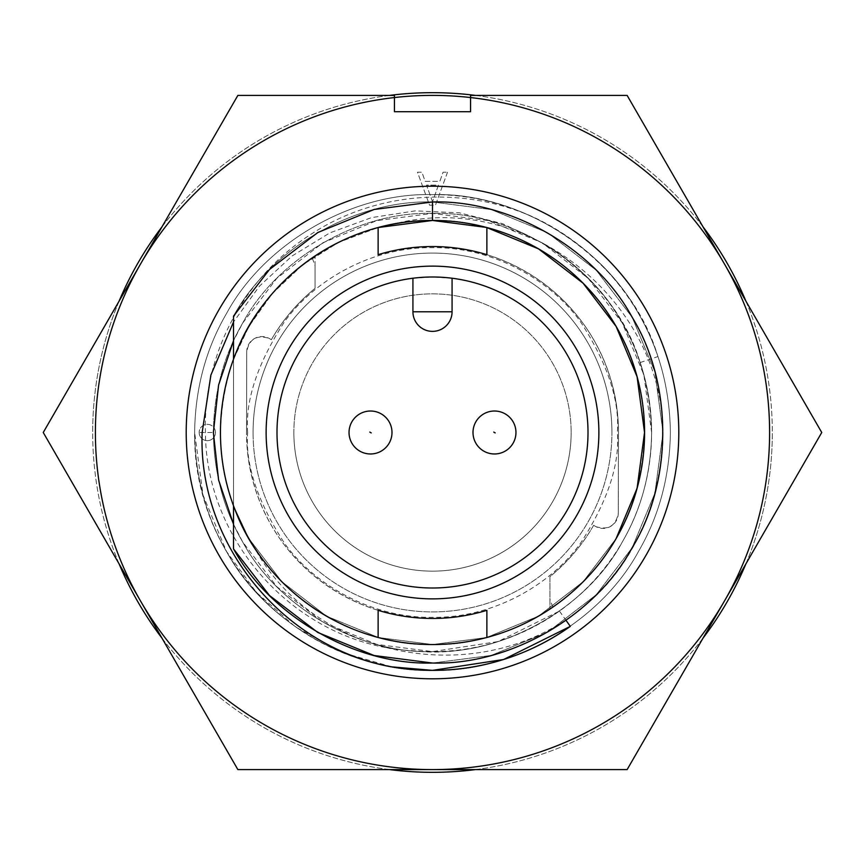 <?xml version="1.0" encoding="UTF-8"?>
<svg xmlns="http://www.w3.org/2000/svg" width="865" height="865" viewBox="0 0 865 865"><rect width="100%" height="100%" fill="white"/><g stroke="black" fill="none" stroke-linecap="round" stroke-linejoin="round"><path stroke-width="0.65" stroke-dasharray="4.33 3.24" d="M233.507 524.212L242.741 542.052L276.854 586.73L322.948 622.259L376.751 644.403L432.5 651.615L498.035 641.581L559.45 611.09A219.115 219.115 0 0 0 651.615 432.5A219.115 219.115 0 0 1 411.924 650.642C299.841 645.02 205.816 544.388 205.448 432.5C202.864 353.18 245.163 275.859 311.778 233.766C377.724 190.776 465.348 185.218 536.981 218.802A237.875 237.875 0 0 1 657.93 356.564C630.92 264.917 530.018 191.749 432.5 194.625C352.433 192.279 264.495 243.043 226.5 313.562C205.838 349.028 195.209 388.677 194.625 432.5C195.209 476.323 205.838 515.972 226.5 551.438C264.495 621.957 352.433 672.721 432.5 670.375C512.567 672.721 600.505 621.957 638.5 551.438C659.162 515.972 669.791 476.323 670.375 432.5C669.791 476.323 659.162 515.972 638.5 551.438C600.505 621.957 512.567 672.721 432.5 670.375C352.433 672.721 264.495 621.957 226.5 551.438C205.838 515.972 195.209 476.323 194.625 432.5C195.209 476.323 205.838 515.972 226.5 551.438C264.495 621.957 352.433 672.721 432.5 670.375C512.567 672.721 600.505 621.957 638.5 551.438C659.162 515.972 669.791 476.323 670.375 432.5C669.791 476.323 659.162 515.972 638.5 551.438C600.505 621.957 512.567 672.721 432.5 670.375C352.433 672.721 264.495 621.957 226.5 551.438C205.838 515.972 195.209 476.323 194.625 432.5C195.209 476.323 205.838 515.972 226.5 551.438C264.495 621.957 352.433 672.721 432.5 670.375C512.567 672.721 600.505 621.957 638.5 551.438C659.162 515.972 669.791 476.323 670.375 432.5C669.791 476.323 659.162 515.972 638.5 551.438C600.505 621.957 512.567 672.721 432.5 670.375C352.433 672.721 264.495 621.957 226.5 551.438C205.838 515.972 195.209 476.323 194.625 432.5C195.209 388.677 205.838 349.028 226.5 313.562C264.495 243.043 352.433 192.279 432.5 194.625C512.567 192.279 600.505 243.043 638.5 313.562C659.162 349.028 669.791 388.677 670.375 432.5C669.791 388.677 659.162 349.028 638.5 313.562C600.505 243.043 512.567 192.279 432.5 194.625C352.433 192.279 264.495 243.043 226.5 313.562C205.838 349.028 195.209 388.677 194.625 432.5C195.209 388.677 205.838 349.028 226.5 313.562C264.495 243.043 352.433 192.279 432.5 194.625C512.567 192.279 600.505 243.043 638.5 313.562C659.162 349.028 669.791 388.677 670.375 432.5C669.791 388.677 659.162 349.028 638.5 313.562C600.505 243.043 512.567 192.279 432.5 194.625C352.433 192.279 264.495 243.043 226.5 313.562C205.838 349.028 195.209 388.677 194.625 432.5C195.209 388.677 205.838 349.028 226.5 313.562C264.495 243.043 352.433 192.279 432.5 194.625C512.567 192.279 600.505 243.043 638.5 313.562C659.162 349.028 669.791 388.677 670.375 432.5C669.791 388.677 659.162 349.028 638.5 313.562C600.505 243.043 512.567 192.279 432.5 194.625C352.433 192.279 264.495 243.043 226.5 313.562C205.838 349.028 195.209 388.677 194.625 432.5L203.016 495.115L226.5 551.438L256.31 592.309L295.506 626.963L341.816 652.405L391.845 666.872C278.476 647.409 193.057 546.118 194.625 432.5C195.209 388.677 205.838 349.028 226.5 313.562C264.495 243.043 352.433 192.279 432.5 194.625C467.965 194.474 502.792 202.529 536.981 218.802M186.202 432.5A246.298 246.298 0 0 0 432.5 678.798A246.298 246.298 0 0 0 678.798 432.5A246.298 246.298 0 0 0 432.5 186.202A246.298 246.298 0 0 0 186.202 432.5M411.924 650.642C491.05 660.968 583.897 613.739 622.259 542.052C641.289 509.388 651.075 472.863 651.615 432.5C651.075 472.863 641.289 509.388 622.259 542.052C587.249 607.014 506.252 653.778 432.5 651.615C358.748 653.778 277.752 607.014 242.741 542.052C223.711 509.388 213.925 472.863 213.385 432.5C213.925 472.863 223.711 509.388 242.741 542.052C277.752 607.014 358.748 653.778 432.5 651.615C506.252 653.778 587.249 607.014 622.259 542.052C641.289 509.388 651.075 472.863 651.615 432.5C651.075 472.863 641.289 509.388 622.259 542.052C587.249 607.014 506.252 653.778 432.5 651.615C358.748 653.778 277.752 607.014 242.741 542.052C223.711 509.388 213.925 472.863 213.385 432.5C213.925 472.863 223.711 509.388 242.741 542.052C277.752 607.014 358.748 653.778 432.5 651.615C506.252 653.778 587.249 607.014 622.259 542.052C641.289 509.388 651.075 472.863 651.615 432.5C651.075 472.863 641.289 509.388 622.259 542.052C587.249 607.014 506.252 653.778 432.5 651.615C358.748 653.778 277.752 607.014 242.741 542.052C223.711 509.388 213.925 472.863 213.385 432.5C213.925 392.137 223.711 355.612 242.741 322.948C277.752 257.986 358.748 211.222 432.5 213.385C506.252 211.222 587.249 257.986 622.259 322.948C641.289 355.612 651.075 392.137 651.615 432.5L643.884 374.826L622.259 322.948L588.146 278.271L542.052 242.741L488.249 220.597L432.5 213.385L376.751 220.597L322.948 242.741L276.854 278.271L242.741 322.948L233.507 340.788L233.507 316.114L233.507 321.996L259.468 286.131L292.078 255.975L329.792 232.912L371.496 217.623L415.254 210.855L459.531 212.833L502.565 223.689L542.636 243.076C612.798 286.726 649.118 349.871 651.615 432.5C651.075 392.137 641.289 355.612 622.259 322.948C587.249 257.986 506.252 211.222 432.5 213.385C358.748 211.222 277.752 257.986 242.741 322.948C223.711 355.612 213.925 392.137 213.385 432.5C213.925 392.137 223.711 355.612 242.741 322.948C277.752 257.986 358.748 211.222 432.5 213.385C506.252 211.222 587.249 257.986 622.259 322.948C641.289 355.612 651.075 392.137 651.615 432.5C651.075 392.137 641.289 355.612 622.259 322.948C587.249 257.986 506.252 211.222 432.5 213.385C358.748 211.222 277.752 257.986 242.741 322.948C223.711 355.612 213.925 392.137 213.385 432.5C213.925 392.137 223.711 355.612 242.741 322.948C277.752 257.986 358.748 211.222 432.5 213.385C522.319 210.725 615.274 278.13 640.154 362.554A219.115 219.115 0 0 1 651.615 432.5A219.115 219.115 0 0 0 542.636 243.076M559.45 611.09L566.067 620.4M394.44 95.399L394.44 111.715L470.56 111.715L470.56 95.399L627.125 95.399L821.75 432.5L627.125 769.601L237.875 769.601L43.25 432.5L237.875 95.399L394.44 95.399M640.154 362.554L657.93 356.564M253.077 432.5A179.423 179.423 0 0 1 432.5 253.077A179.423 179.423 0 0 1 611.923 432.5A179.423 179.423 0 0 0 432.5 253.077A179.423 179.423 0 0 0 253.077 432.5A179.423 179.423 0 0 0 432.5 611.923A179.423 179.423 0 0 0 611.923 432.5A179.423 179.423 0 0 1 432.5 611.923A179.423 179.423 0 0 1 253.077 432.5M215.482 432.5A8.153 8.153 0 0 0 207.33 424.347A8.153 8.153 0 0 0 199.166 432.5A8.153 8.153 0 0 1 207.33 424.347A8.153 8.153 0 0 1 215.482 432.5A8.153 8.153 0 0 1 207.33 440.653A8.153 8.153 0 0 1 199.166 432.5A8.153 8.153 0 0 0 207.33 440.653A8.153 8.153 0 0 0 215.482 432.5L199.166 432.5A8.153 8.153 0 0 0 207.33 440.653A8.153 8.153 0 0 0 215.482 432.5M370.512 453.974A21.474 21.474 0 0 0 389.12 421.774A21.474 21.474 0 0 0 370.512 411.026A21.474 21.474 0 0 1 391.996 432.5A21.474 21.474 0 0 1 370.512 453.974A21.474 21.474 0 0 0 391.996 432.5A21.474 21.474 0 0 0 370.512 411.026A21.474 21.474 0 0 0 349.038 432.5A21.474 21.474 0 0 0 370.512 453.974A21.474 21.474 0 0 1 349.038 432.5A21.474 21.474 0 0 1 370.512 411.026A21.474 21.474 0 0 0 351.914 443.226A21.474 21.474 0 0 0 370.512 453.974M494.488 453.974A21.474 21.474 0 0 0 513.086 421.774A21.474 21.474 0 0 0 494.488 411.026A21.474 21.474 0 0 1 515.962 432.5A21.474 21.474 0 0 1 494.488 453.974A21.474 21.474 0 0 0 515.962 432.5A21.474 21.474 0 0 0 494.488 411.026A21.474 21.474 0 0 0 473.004 432.5A21.474 21.474 0 0 0 494.488 453.974A21.474 21.474 0 0 1 473.004 432.5A21.474 21.474 0 0 1 494.488 411.026A21.474 21.474 0 0 0 475.88 443.226A21.474 21.474 0 0 0 494.488 453.974M745.89 301.096A339.815 339.815 0 0 1 772.315 432.5A339.815 339.815 0 0 0 432.5 92.685A339.815 339.815 0 0 0 92.685 432.5A339.815 339.815 0 0 1 119.111 301.096M162.014 226.803A339.815 339.815 0 0 1 389.607 95.399M475.393 95.399A339.815 339.815 0 0 1 702.986 226.803M470.56 97.55A337.101 337.101 0 0 1 769.601 432.5A337.101 337.101 0 0 1 432.5 769.601A337.101 337.101 0 0 1 95.399 432.5A337.101 337.101 0 0 1 394.44 97.55M432.5 769.601A337.101 337.101 0 0 1 95.399 432.5A337.101 337.101 0 0 1 432.5 95.399A337.101 337.101 0 0 1 724.438 601.045M293.851 432.5A138.649 138.649 0 0 0 432.5 571.149A138.649 138.649 0 0 0 571.149 432.5A138.649 138.649 0 0 1 432.5 571.149A138.649 138.649 0 0 1 293.851 432.5A138.649 138.649 0 0 1 432.5 293.851A138.649 138.649 0 0 1 571.149 432.5A138.649 138.649 0 0 0 432.5 293.851A138.649 138.649 0 0 0 293.851 432.5M394.094 223.959C320.753 236.448 256.224 293.04 233.507 359.267L233.507 316.114C270.594 248.287 355.364 199.739 432.5 201.967C510.101 199.696 595.315 248.893 632.153 317.239C672.916 383.303 672.916 481.697 632.153 547.761C595.315 616.107 510.101 665.304 432.5 663.033C355.364 665.261 270.594 616.713 233.507 548.886L233.507 505.733C259.165 584.61 347.773 647.139 432.5 644.544C503.873 646.642 582.264 601.38 616.14 538.527C634.553 506.912 644.025 471.566 644.544 432.5C645.485 337.966 580.101 252.439 486.876 227.538A212.044 212.044 0 0 1 644.544 432.5C644.025 393.434 634.553 358.088 616.14 326.473C582.264 263.62 503.873 218.358 432.5 220.456C503.873 218.358 582.264 263.62 616.14 326.473C634.553 358.088 644.025 393.434 644.544 432.5C644.025 393.434 634.553 358.088 616.14 326.473C582.264 263.62 503.873 218.358 432.5 220.456C347.773 217.861 259.165 280.39 233.507 359.267A212.044 212.044 0 0 1 394.094 223.959C522.925 190.311 659.043 296.695 663.001 428.759A230.533 230.533 0 0 1 583.41 606.776C483.686 690.227 316.276 662.72 253.888 546.788A212.044 212.044 0 0 1 233.507 505.733A212.044 212.044 0 0 0 378.124 637.462C284.899 612.561 219.515 527.034 220.456 432.5C222.629 358.391 253.218 300.187 312.222 257.867L315.055 265.793L315.055 288.337A185.953 185.953 0 0 0 271.372 339.686L269.015 338.323A15.224 15.224 0 0 0 246.73 351.806L246.547 432.078L246.73 351.806C249.163 339.069 256.591 334.582 269.015 338.323L271.372 339.686C282.347 320.45 296.911 303.334 315.055 288.337L315.055 255.943A212.044 212.044 0 0 0 233.507 359.267L233.507 505.733C259.165 584.61 347.773 647.139 432.5 644.544C503.873 646.642 582.264 601.38 616.14 538.527C634.553 506.912 644.025 471.566 644.544 432.5A212.044 212.044 0 0 1 549.945 609.057A212.044 212.044 0 0 0 552.778 607.133C611.782 564.813 642.371 506.609 644.544 432.5C644.025 471.566 634.553 506.912 616.14 538.527C582.264 601.38 503.873 646.642 432.5 644.544C347.773 647.139 259.165 584.61 233.507 505.733L233.507 340.788M315.055 265.793L315.055 255.943A212.044 212.044 0 0 0 312.222 257.867M378.124 610.322C299.247 585.724 246.33 513.724 246.547 432.5A185.953 185.953 0 0 1 246.547 432.078L246.547 432.5A185.953 185.953 0 0 0 378.124 610.322L378.124 637.462M276.995 432.5A155.505 155.505 0 0 0 432.5 588.005A155.505 155.505 0 0 0 588.005 432.5A155.505 155.505 0 0 0 452.071 278.238L432.5 276.995L412.929 278.238A155.505 155.505 0 0 0 276.995 432.5M119.111 563.904A339.815 339.815 0 0 1 92.685 432.5A339.815 339.815 0 0 0 432.5 772.315A339.815 339.815 0 0 0 772.315 432.5A339.815 339.815 0 0 1 745.89 563.904M447.529 172.189L435.441 205.178L429.559 205.178L417.471 172.189L421.915 172.189L425.169 181.38L439.831 181.38L443.085 172.189L447.529 172.189L443.085 172.189L439.831 181.38L425.169 181.38L421.915 172.189L417.471 172.189L429.559 205.178L435.441 205.178L447.529 172.189M702.986 638.197A339.815 339.815 0 0 1 475.393 769.601M389.607 769.601A339.815 339.815 0 0 1 162.014 638.197M432.5 201.707L426.521 185.132L438.458 185.132L432.5 201.707L438.458 185.132L426.521 185.132L432.5 201.707M644.544 432.5L637.073 488.314L616.14 538.527L583.118 581.756L538.527 616.14L486.444 637.57L432.5 644.544L378.556 637.57L326.473 616.14L281.882 581.756L248.861 538.527L233.507 505.733C259.165 584.61 347.773 647.139 432.5 644.544C503.873 646.642 582.264 601.38 616.14 538.527C653.637 477.75 653.637 387.25 616.14 326.473C582.264 263.62 503.873 218.358 432.5 220.456C347.773 217.861 259.165 280.39 233.507 359.267C259.165 280.39 347.773 217.861 432.5 220.456C503.873 218.358 582.264 263.62 616.14 326.473C653.637 387.25 653.637 477.75 616.14 538.527C582.264 601.38 503.873 646.642 432.5 644.544C347.773 647.139 259.165 584.61 233.507 505.733C259.165 584.61 347.773 647.139 432.5 644.544C503.873 646.642 582.264 601.38 616.14 538.527C653.637 477.75 653.637 387.25 616.14 326.473C582.264 263.62 503.873 218.358 432.5 220.456C347.773 217.861 259.165 280.39 233.507 359.267C259.165 280.39 347.773 217.861 432.5 220.456C503.873 218.358 582.264 263.62 616.14 326.473C653.637 387.25 653.637 477.75 616.14 538.527C582.264 601.38 503.873 646.642 432.5 644.544C347.773 647.139 259.165 584.61 233.507 505.733C259.165 584.61 347.773 647.139 432.5 644.544C503.873 646.642 582.264 601.38 616.14 538.527C653.637 477.75 653.637 387.25 616.14 326.473C582.264 263.62 503.873 218.358 432.5 220.456C347.773 217.861 259.165 280.39 233.507 359.267C259.165 280.39 347.773 217.861 432.5 220.456C503.873 218.358 582.264 263.62 616.14 326.473C653.637 387.25 653.637 477.75 616.14 538.527C582.264 601.38 503.873 646.642 432.5 644.544C347.773 647.139 259.165 584.61 233.507 505.733C259.165 584.61 347.773 647.139 432.5 644.544C503.873 646.642 582.264 601.38 616.14 538.527C653.637 477.75 653.637 387.25 616.14 326.473C582.264 263.62 503.873 218.358 432.5 220.456C347.773 217.861 259.165 280.39 233.507 359.267C259.165 280.39 347.773 217.861 432.5 220.456C503.873 218.358 582.264 263.62 616.14 326.473C653.637 387.25 653.637 477.75 616.14 538.527C582.264 601.38 503.873 646.642 432.5 644.544C347.773 647.139 259.165 584.61 233.507 505.733C259.165 584.61 347.773 647.139 432.5 644.544C503.873 646.642 582.264 601.38 616.14 538.527C653.637 477.75 653.637 387.25 616.14 326.473C582.264 263.62 503.873 218.358 432.5 220.456C347.773 217.861 259.165 280.39 233.507 359.267L248.861 326.473L272.356 293.505L302.75 264.776L338.702 242.33L378.124 227.538L338.702 242.33L302.75 264.776L272.356 293.505L248.861 326.473L233.507 359.267C259.165 280.39 347.773 217.861 432.5 220.456C503.873 218.358 582.264 263.62 616.14 326.473C653.637 387.25 653.637 477.75 616.14 538.527C582.264 601.38 503.873 646.642 432.5 644.544C347.773 647.139 259.165 584.61 233.507 505.733C259.165 584.61 347.773 647.139 432.5 644.544C503.873 646.642 582.264 601.38 616.14 538.527C653.637 477.75 653.637 387.25 616.14 326.473C582.264 263.62 503.873 218.358 432.5 220.456C347.773 217.861 259.165 280.39 233.507 359.267L233.507 316.114C270.594 248.287 355.364 199.739 432.5 201.967C510.101 199.696 595.315 248.893 632.153 317.239C672.916 383.303 672.916 481.697 632.153 547.761C595.315 616.107 510.101 665.304 432.5 663.033C355.364 665.261 270.594 616.713 233.507 548.886C270.594 616.713 355.364 665.261 432.5 663.033C510.101 665.304 595.315 616.107 632.153 547.761C672.916 481.697 672.916 383.303 632.153 317.239C595.315 248.893 510.101 199.696 432.5 201.967C355.364 199.739 270.594 248.287 233.507 316.114C270.594 248.287 355.364 199.739 432.5 201.967C510.101 199.696 595.315 248.893 632.153 317.239C672.916 383.303 672.916 481.697 632.153 547.761C595.315 616.107 510.101 665.304 432.5 663.033C355.364 665.261 270.594 616.713 233.507 548.886L269.469 595.488L317.833 632.488L374.177 655.529L432.5 663.033L491.147 655.443L547.761 632.153L596.255 594.763L632.153 547.761L654.902 493.18L663.033 432.5L654.902 371.82L632.153 317.239L596.255 270.237L547.761 232.847L491.147 209.557L432.5 201.967C510.101 199.696 595.315 248.893 632.153 317.239C672.916 383.303 672.916 481.697 632.153 547.761C595.315 616.107 510.101 665.304 432.5 663.033C355.364 665.261 270.594 616.713 233.507 548.886C270.594 616.713 355.364 665.261 432.5 663.033C510.101 665.304 595.315 616.107 632.153 547.761C672.916 481.697 672.916 383.303 632.153 317.239C595.315 248.893 510.101 199.696 432.5 201.967C355.364 199.739 270.594 248.287 233.507 316.114C270.594 248.287 355.364 199.739 432.5 201.967C510.101 199.696 595.315 248.893 632.153 317.239C672.916 383.303 672.916 481.697 632.153 547.761C595.315 616.107 510.101 665.304 432.5 663.033C355.364 665.261 270.594 616.713 233.507 548.886C270.594 616.713 355.364 665.261 432.5 663.033C510.101 665.304 595.315 616.107 632.153 547.761C672.916 481.697 672.916 383.303 632.153 317.239C595.315 248.893 510.101 199.696 432.5 201.967C355.364 199.739 270.594 248.287 233.507 316.114C270.594 248.287 355.364 199.739 432.5 201.967C510.101 199.696 595.315 248.893 632.153 317.239C672.916 383.303 672.916 481.697 632.153 547.761C595.315 616.107 510.101 665.304 432.5 663.033C355.364 665.261 270.594 616.713 233.507 548.886C270.594 616.713 355.364 665.261 432.5 663.033C510.101 665.304 595.315 616.107 632.153 547.761C672.916 481.697 672.916 383.303 632.153 317.239C595.315 248.893 510.101 199.696 432.5 201.967C355.364 199.739 270.594 248.287 233.507 316.114C270.594 248.287 355.364 199.739 432.5 201.967C510.101 199.696 595.315 248.893 632.153 317.239C672.916 383.303 672.916 481.697 632.153 547.761C595.315 616.107 510.101 665.304 432.5 663.033C355.364 665.261 270.594 616.713 233.507 548.886L269.469 595.488L317.833 632.488L374.177 655.529L432.5 663.033L491.147 655.443L547.761 632.153L596.255 594.763L632.153 547.761L654.902 493.18L663.033 432.5L654.902 371.82L632.153 317.239L596.255 270.237L547.761 232.847L491.147 209.557L432.5 201.967L491.147 209.557L547.761 232.847L596.255 270.237L632.153 317.239L654.902 371.82L663.033 432.5L654.902 493.18L632.153 547.761L596.255 594.763L547.761 632.153L491.147 655.443L432.5 663.033M583.41 606.776C665.477 540.885 687.383 407.912 632.153 317.239C595.315 248.893 510.101 199.696 432.5 201.967C355.364 199.739 270.594 248.287 233.507 316.114L233.507 359.267L233.507 316.114C270.594 248.287 355.364 199.739 432.5 201.967C510.101 199.696 595.315 248.893 632.153 317.239C672.916 383.303 672.916 481.697 632.153 547.761C595.315 616.107 510.101 665.304 432.5 663.033C355.364 665.261 270.594 616.713 233.507 548.886C270.594 616.713 355.364 665.261 432.5 663.033C510.101 665.304 595.315 616.107 632.153 547.761C672.916 481.697 672.916 383.303 632.153 317.239C595.315 248.893 510.101 199.696 432.5 201.967C355.364 199.739 270.594 248.287 233.507 316.114C270.594 248.287 355.364 199.739 432.5 201.967C510.101 199.696 595.315 248.893 632.153 317.239C672.916 383.303 672.916 481.697 632.153 547.761C595.315 616.107 510.101 665.304 432.5 663.033C355.364 665.261 270.594 616.713 233.507 548.886M233.507 505.733L248.861 538.527L281.882 581.756L326.473 616.14L378.556 637.57L432.5 644.544L486.444 637.57L538.527 616.14L583.118 581.756L616.14 538.527L583.118 581.756L538.527 616.14L486.444 637.57L432.5 644.544L378.556 637.57L326.473 616.14L281.882 581.756L248.861 538.527L233.507 505.733C259.165 584.61 347.773 647.139 432.5 644.544C503.873 646.642 582.264 601.38 616.14 538.527C653.637 477.75 653.637 387.25 616.14 326.473C582.264 263.62 503.873 218.358 432.5 220.456C347.773 217.861 259.165 280.39 233.507 359.267C259.165 280.39 347.773 217.861 432.5 220.456C503.873 218.358 582.264 263.62 616.14 326.473C653.637 387.25 653.637 477.75 616.14 538.527C582.264 601.38 503.873 646.642 432.5 644.544C364.533 646.328 289.548 605.76 253.888 546.788M663.001 428.759C661.812 387.671 651.529 350.487 632.153 317.239C595.315 248.893 510.101 199.696 432.5 201.967C355.364 199.739 270.594 248.287 233.507 316.114M486.876 637.462L486.876 610.322M233.507 359.267L248.861 326.473L272.356 293.505L302.75 264.776L338.702 242.33L378.124 227.538L378.124 254.678M432.5 220.456L432.5 201.967M593.628 525.314L595.985 526.677A15.224 15.224 0 0 0 618.27 513.194C615.826 525.931 608.398 530.429 595.985 526.677L593.628 525.314A185.953 185.953 0 0 1 549.945 576.663L549.945 609.057L549.945 576.663C568.089 561.666 582.653 544.55 593.628 525.314M486.876 254.678A185.953 185.953 0 0 1 618.453 432.922L618.27 513.194L618.453 432.922C618.843 351.536 565.894 279.319 486.876 254.678L486.876 227.538M552.778 607.133L549.945 599.207M452.071 278.238L452.071 311.8A19.571 19.571 0 0 1 432.5 331.371A19.571 19.571 0 0 1 412.929 311.8L412.929 278.238M247.639 432.5C245.173 400.365 257.5 363.397 284.607 321.585C312.979 281.882 369.744 246.903 432.5 247.639C495.256 246.903 552.021 281.882 580.393 321.585C607.5 363.397 619.827 400.365 617.361 432.5C619.827 464.635 607.5 501.603 580.393 543.415C552.021 583.118 495.256 618.097 432.5 617.361C369.744 618.097 312.979 583.118 284.607 543.415C257.5 501.603 245.173 464.635 247.639 432.5M369.809 432.089L371.226 432.911L369.809 432.089M493.774 432.089L495.191 432.911L493.774 432.089M389.109 443.258A21.474 21.474 0 0 0 370.512 411.026A21.474 21.474 0 0 0 351.925 421.742M513.075 443.258A21.474 21.474 0 0 0 494.488 411.026A21.474 21.474 0 0 0 475.891 421.742"/><path stroke-width="1.3" d="M140.562 601.045A337.101 337.101 0 0 1 140.562 263.955L43.25 432.5L237.875 769.601L627.125 769.601L821.75 432.5L627.125 95.399L470.56 95.399L470.56 97.55A337.101 337.101 0 0 1 724.438 601.045A337.101 337.101 0 0 1 140.562 601.045M233.507 505.733L233.507 548.886C270.594 616.713 355.364 665.261 432.5 663.033C510.101 665.304 595.315 616.107 632.153 547.761C672.916 481.697 672.916 383.303 632.153 317.239C595.315 248.893 510.101 199.696 432.5 201.967L374.177 209.471L317.833 232.512L269.469 269.512L233.507 316.114L233.507 359.267L233.507 340.788L218.596 385.012L213.385 432.5L218.596 479.989L233.507 524.212M432.5 220.456L432.5 201.967L374.177 209.471L317.833 232.512L269.469 269.512L233.507 316.114L233.507 359.267L233.507 321.996L210.887 375.075L202.161 432.5C197.707 543.588 282.736 647.301 391.845 666.872A237.875 237.875 0 0 0 570.316 626.379L566.067 620.4M186.202 432.5A246.298 246.298 0 0 0 432.5 678.798A246.298 246.298 0 0 0 678.798 432.5A246.298 246.298 0 0 0 432.5 186.202A246.298 246.298 0 0 0 186.202 432.5M470.56 111.715L394.44 111.715L394.44 95.399L237.875 95.399L140.562 263.955A337.101 337.101 0 0 1 470.56 97.55L470.56 111.715M391.845 666.872L432.5 670.375L503.646 659.487L570.316 626.379M494.488 453.974A21.474 21.474 0 0 1 475.891 421.742A21.474 21.474 0 0 1 513.086 421.774A21.474 21.474 0 0 1 494.488 453.974M370.512 453.974A21.474 21.474 0 0 1 351.925 421.742A21.474 21.474 0 0 1 389.12 421.774A21.474 21.474 0 0 1 370.512 453.974M119.111 301.096A339.815 339.815 0 0 1 162.014 226.803M389.607 95.399A339.815 339.815 0 0 1 475.393 95.399M702.986 226.803A339.815 339.815 0 0 1 745.89 301.096M486.876 227.538A212.044 212.044 0 0 1 486.876 637.462A212.044 212.044 0 0 1 220.456 432.5A212.044 212.044 0 0 1 486.876 227.538L486.876 254.678A185.953 185.953 0 0 0 378.124 254.678L378.124 227.538L432.5 220.456L486.444 227.43L538.527 248.861L583.118 283.244L616.14 326.473L637.073 376.686L644.544 432.5M486.876 610.322A185.953 185.953 0 0 1 378.124 610.322A185.953 185.953 0 0 0 486.876 610.322L486.876 637.462M598.872 432.5A166.372 166.372 0 0 1 432.5 598.872A166.372 166.372 0 0 1 266.128 432.5A166.372 166.372 0 0 1 432.5 266.128A166.372 166.372 0 0 1 598.872 432.5M276.995 432.5A155.505 155.505 0 0 0 432.5 588.005A155.505 155.505 0 0 0 588.005 432.5A155.505 155.505 0 0 0 432.5 276.995A155.505 155.505 0 0 0 276.995 432.5M412.929 278.238L412.929 311.8L452.071 311.8L452.071 278.238M745.89 563.904A339.815 339.815 0 0 1 702.986 638.197M475.393 769.601A339.815 339.815 0 0 1 389.607 769.601M162.014 638.197A339.815 339.815 0 0 1 119.111 563.904M724.438 601.045A337.101 337.101 0 0 1 432.5 769.601M233.507 316.114L233.507 359.267L233.507 316.114L269.469 269.512L317.833 232.512L374.177 209.471L432.5 201.967M233.507 340.788L233.507 359.267M378.124 637.462L378.124 610.322M233.507 548.886L269.469 595.488L317.833 632.488L374.177 655.529L432.5 663.033M378.124 254.678A185.953 185.953 0 0 1 486.876 254.678M616.14 538.527L637.073 488.314L644.544 432.5L637.073 376.686L616.14 326.473L583.118 283.244L538.527 248.861L486.444 227.43L432.5 220.456L378.124 227.538L432.5 220.456L486.444 227.43L538.527 248.861L583.118 283.244L616.14 326.473L637.073 376.686L644.544 432.5L637.073 488.314L616.14 538.527M452.071 311.8A19.571 19.571 0 0 1 432.5 331.371A19.571 19.571 0 0 1 412.929 311.8A19.571 19.571 0 0 0 432.5 331.371A19.571 19.571 0 0 0 452.071 311.8M495.191 432.911L493.774 432.089L495.191 432.911M371.226 432.911L369.809 432.089L371.226 432.911M475.891 421.742A21.474 21.474 0 0 1 513.086 421.774A21.474 21.474 0 0 1 513.075 443.258M351.925 421.742A21.474 21.474 0 0 1 389.12 421.774A21.474 21.474 0 0 1 389.109 443.258"/></g></svg>
